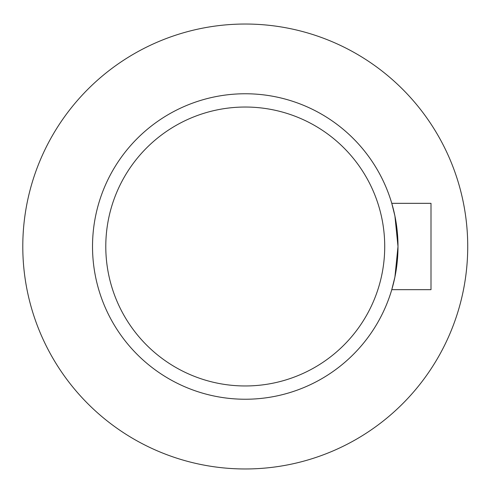 <?xml version="1.0" encoding="UTF-8"?>
<svg xmlns="http://www.w3.org/2000/svg" width="493" height="493" viewBox="0 0 493 493"><rect width="100%" height="100%" fill="white"/><g stroke="black" fill="none" stroke-linecap="round" stroke-linejoin="round"><path stroke-width="0.74" d="M397.999 246.5L394.918 215.983L391.775 203.332A152.744 152.744 0 0 0 156.62 122.11A152.744 152.744 0 0 0 156.62 370.89A152.744 152.744 0 0 0 391.775 289.668L394.918 277.035L397.999 246.5A152.744 152.744 0 0 0 168.889 114.222A152.744 152.744 0 0 0 168.889 378.778A152.744 152.744 0 0 0 397.999 246.5A152.744 152.744 0 0 0 168.889 114.222A152.744 152.744 0 0 0 168.889 378.778A152.744 152.744 0 0 0 397.999 246.5M391.775 289.668L430.999 289.668L430.999 203.332L391.775 203.332M467.728 246.5A222.472 222.472 0 0 0 134.022 53.836A222.472 222.472 0 0 0 134.022 439.164A222.472 222.472 0 0 0 467.728 246.5M384.719 246.5A139.457 139.457 0 0 0 175.526 125.721A139.457 139.457 0 0 0 175.526 367.279A139.457 139.457 0 0 0 384.719 246.5"/></g></svg>

